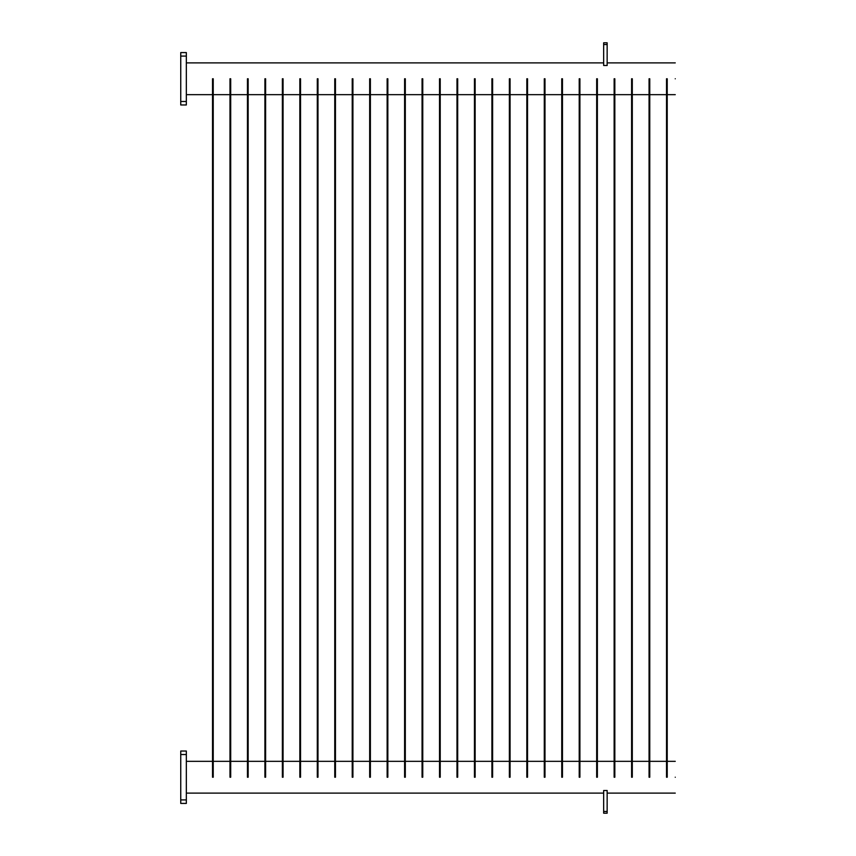 <?xml version="1.0" encoding="UTF-8"?>
<svg xmlns="http://www.w3.org/2000/svg" width="856" height="856" viewBox="0 0 856 856"><rect width="100%" height="100%" fill="white"/><g stroke="black" fill="none" stroke-linecap="round" stroke-linejoin="round"><path stroke-width="1.28" d="M544.994 770.24L544.994 78.773L544.288 78.773L544.288 777.227L544.994 777.227L544.994 770.24L544.288 770.24M527.531 85.761L527.531 78.773L526.825 78.773L526.825 777.227L527.531 777.227L527.531 85.761L526.825 85.761M675.256 777.227C675.256 797.717 675.256 797.717 675.256 777.227C675.256 756.736 675.256 756.736 675.256 777.227M607.15 790.505L603.662 790.505L603.662 813.2L607.15 813.2L607.15 790.505M212.523 78.773L212.523 777.227L213.23 777.227L213.23 78.773L212.523 78.773M675.256 78.773C675.256 58.283 675.256 58.283 675.256 78.773C675.256 99.264 675.256 99.264 675.256 78.773M603.662 65.495L607.15 65.495L607.15 42.8L603.662 42.8L603.662 65.495M229.986 78.773L229.986 777.227L230.692 777.227L230.692 78.773L229.986 78.773M247.448 78.773L247.448 777.227L248.154 777.227L248.154 78.773L247.448 78.773M264.911 78.773L264.911 777.227L265.606 777.227L265.606 78.773L264.911 78.773M282.373 78.773L282.373 777.227L283.069 777.227L283.069 78.773L282.373 78.773M299.835 78.773L299.835 777.227L300.531 777.227L300.531 78.773L299.835 78.773M317.298 78.773L317.298 777.227L317.993 777.227L317.993 78.773L317.298 78.773M334.76 78.773L334.76 777.227L335.456 777.227L335.456 78.773L334.76 78.773M352.223 78.773L352.223 777.227L352.918 777.227L352.918 78.773L352.223 78.773M369.674 78.773L369.674 777.227L370.38 777.227L370.38 78.773L369.674 78.773M387.137 78.773L387.137 777.227L387.843 777.227L387.843 78.773L387.137 78.773M404.599 78.773L404.599 777.227L405.305 777.227L405.305 78.773L404.599 78.773M422.062 78.773L422.062 777.227L422.757 777.227L422.757 78.773L422.062 78.773M439.524 78.773L439.524 777.227L440.219 777.227L440.219 78.773L439.524 78.773M456.986 78.773L456.986 777.227L457.682 777.227L457.682 78.773L456.986 78.773M474.449 78.773L474.449 777.227L475.144 777.227L475.144 78.773L474.449 78.773M491.911 78.773L491.911 777.227L492.607 777.227L492.607 78.773L491.911 78.773M509.374 78.773L509.374 777.227L510.069 777.227L510.069 78.773L509.374 78.773M561.75 78.773L561.75 777.227L562.456 777.227L562.456 78.773L561.75 78.773M579.212 78.773L579.212 777.227L579.908 777.227L579.908 78.773L579.212 78.773M596.675 78.773L596.675 777.227L597.37 777.227L597.37 78.773L596.675 78.773M614.137 78.773L614.137 777.227L614.833 777.227L614.833 78.773L614.137 78.773M631.6 78.773L631.6 777.227L632.295 777.227L632.295 78.773L631.6 78.773M649.062 78.773L649.062 777.227L649.758 777.227L649.758 78.773L649.062 78.773M666.524 78.773L666.524 777.227L667.22 777.227L667.22 78.773L666.524 78.773M186.341 803.42L186.341 751.033L180.744 751.033L180.744 803.42L186.341 803.42M186.341 104.967L186.341 52.58L180.744 52.58L180.744 104.967L186.341 104.967M544.994 85.761L544.288 85.761M212.523 770.24L213.23 770.24M213.23 85.761L212.523 85.761M526.825 770.24L527.531 770.24M509.374 770.24L510.069 770.24M510.069 85.761L509.374 85.761M491.911 770.24L492.607 770.24M492.607 85.761L491.911 85.761M474.449 770.24L475.144 770.24M475.144 85.761L474.449 85.761M456.986 770.24L457.682 770.24M457.682 85.761L456.986 85.761M439.524 770.24L440.219 770.24M440.219 85.761L439.524 85.761M422.062 770.24L422.757 770.24M422.757 85.761L422.062 85.761M404.599 770.24L405.305 770.24M405.305 85.761L404.599 85.761M387.137 770.24L387.843 770.24M387.843 85.761L387.137 85.761M369.674 770.24L370.38 770.24M370.38 85.761L369.674 85.761M352.223 770.24L352.918 770.24M352.918 85.761L352.223 85.761M334.76 770.24L335.456 770.24M335.456 85.761L334.76 85.761M317.298 770.24L317.993 770.24M317.993 85.761L317.298 85.761M299.835 770.24L300.531 770.24M300.531 85.761L299.835 85.761M282.373 770.24L283.069 770.24M283.069 85.761L282.373 85.761M264.911 770.24L265.606 770.24M265.606 85.761L264.911 85.761M247.448 770.24L248.154 770.24M248.154 85.761L247.448 85.761M229.986 770.24L230.692 770.24M230.692 85.761L229.986 85.761M579.212 770.24L579.908 770.24M579.908 85.761L579.212 85.761M666.524 770.24L667.22 770.24M667.22 85.761L666.524 85.761M649.062 770.24L649.758 770.24M649.758 85.761L649.062 85.761M631.6 770.24L632.295 770.24M632.295 85.761L631.6 85.761M614.137 770.24L614.833 770.24M614.833 85.761L614.137 85.761M596.675 770.24L597.37 770.24M597.37 85.761L596.675 85.761M561.75 770.24L562.456 770.24M562.456 85.761L561.75 85.761M607.15 44.544L603.662 44.544M603.662 811.456L607.15 811.456M186.341 754.521L180.744 754.521M180.744 799.921L186.341 799.921M180.744 101.479L186.341 101.479M186.341 56.079L180.744 56.079M544.288 761.337L527.531 761.337M186.341 793.116L603.662 793.116M675.256 793.116L607.15 793.116M186.341 761.337L212.523 761.337M186.341 62.884L603.662 62.884M675.256 62.884L607.15 62.884M212.523 94.663L186.341 94.663M229.986 761.337L213.23 761.337M247.448 761.337L230.692 761.337M264.911 761.337L248.154 761.337M282.373 761.337L265.606 761.337M299.835 761.337L283.069 761.337M317.298 761.337L300.531 761.337M334.76 761.337L317.993 761.337M352.223 761.337L335.456 761.337M369.674 761.337L352.918 761.337M387.137 761.337L370.38 761.337M404.599 761.337L387.843 761.337M422.062 761.337L405.305 761.337M439.524 761.337L422.757 761.337M456.986 761.337L440.219 761.337M474.449 761.337L457.682 761.337M491.911 761.337L475.144 761.337M509.374 761.337L492.607 761.337M526.825 761.337L510.069 761.337M526.825 94.663L510.069 94.663M509.374 94.663L492.607 94.663M491.911 94.663L475.144 94.663M474.449 94.663L457.682 94.663M456.986 94.663L440.219 94.663M439.524 94.663L422.757 94.663M422.062 94.663L405.305 94.663M404.599 94.663L387.843 94.663M387.137 94.663L370.38 94.663M369.674 94.663L352.918 94.663M352.223 94.663L335.456 94.663M334.76 94.663L317.993 94.663M317.298 94.663L300.531 94.663M299.835 94.663L283.069 94.663M282.373 94.663L265.606 94.663M264.911 94.663L248.154 94.663M247.448 94.663L230.692 94.663M229.986 94.663L213.23 94.663M544.288 94.663L527.531 94.663M561.75 761.337L544.994 761.337M579.212 761.337L562.456 761.337M596.675 94.663L579.908 94.663M596.675 761.337L579.908 761.337M614.137 761.337L597.37 761.337M631.6 761.337L614.833 761.337M649.062 761.337L632.295 761.337M666.524 761.337L649.758 761.337M675.256 761.337L667.22 761.337M675.256 94.663L667.22 94.663M666.524 94.663L649.758 94.663M649.062 94.663L632.295 94.663M631.6 94.663L614.833 94.663M614.137 94.663L597.37 94.663M579.212 94.663L562.456 94.663M561.75 94.663L544.994 94.663"/></g></svg>
